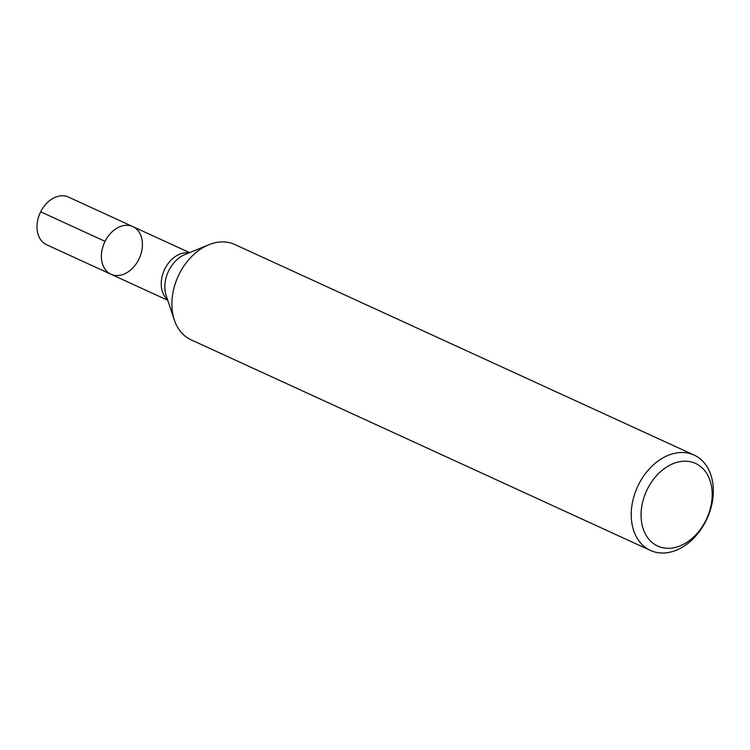 <?xml version="1.0" encoding="UTF-8"?>
<svg xmlns="http://www.w3.org/2000/svg" width="750" height="750" viewBox="0 0 750 750"><rect width="100%" height="100%" fill="white"/><g stroke="black" fill="none" stroke-linecap="round" stroke-linejoin="round"><path stroke-width="1.12" d="M105.066 241.341A26.222 19.116 -65.4 0 1 132.834 226.584A26.222 19.116 114.6 0 0 104.531 242.456A26.222 19.116 114.6 0 0 110.972 274.256A26.222 19.116 -65.4 0 1 105.066 241.341L40.669 211.819M694.125 455.091L234.778 244.491A52.434 38.222 114.6 0 0 208.8 244.762A52.434 38.222 114.6 0 0 174.328 319.95A52.434 38.222 114.6 0 0 191.072 339.825L650.419 550.425A52.434 38.222 -65.4 0 1 638.587 484.603A52.434 38.222 -65.4 0 1 694.125 455.091A52.434 38.222 -65.4 0 1 705.956 520.922A52.434 38.222 -65.4 0 1 650.419 550.425M647.438 489.019A45.45 33.131 114.6 0 0 673.603 547.8A45.45 33.131 114.6 0 0 708.834 477.45A45.45 33.131 114.6 0 0 647.438 489.019M132.834 226.584L68.438 197.062A26.222 19.116 114.6 0 0 40.134 212.934A26.222 19.116 114.6 0 0 46.584 244.734L110.972 274.256A26.222 19.116 114.6 0 0 138.741 259.5A26.222 19.116 114.6 0 0 132.834 226.584L189.619 252.628M167.531 299.587A26.222 19.116 -65.4 0 1 164.381 269.897A26.222 19.116 -65.4 0 1 188.934 252.909M208.8 244.762L184.941 254.541A28.566 20.822 114.6 0 0 166.163 295.5L174.328 319.95M110.972 274.256L167.766 300.291"/></g></svg>
